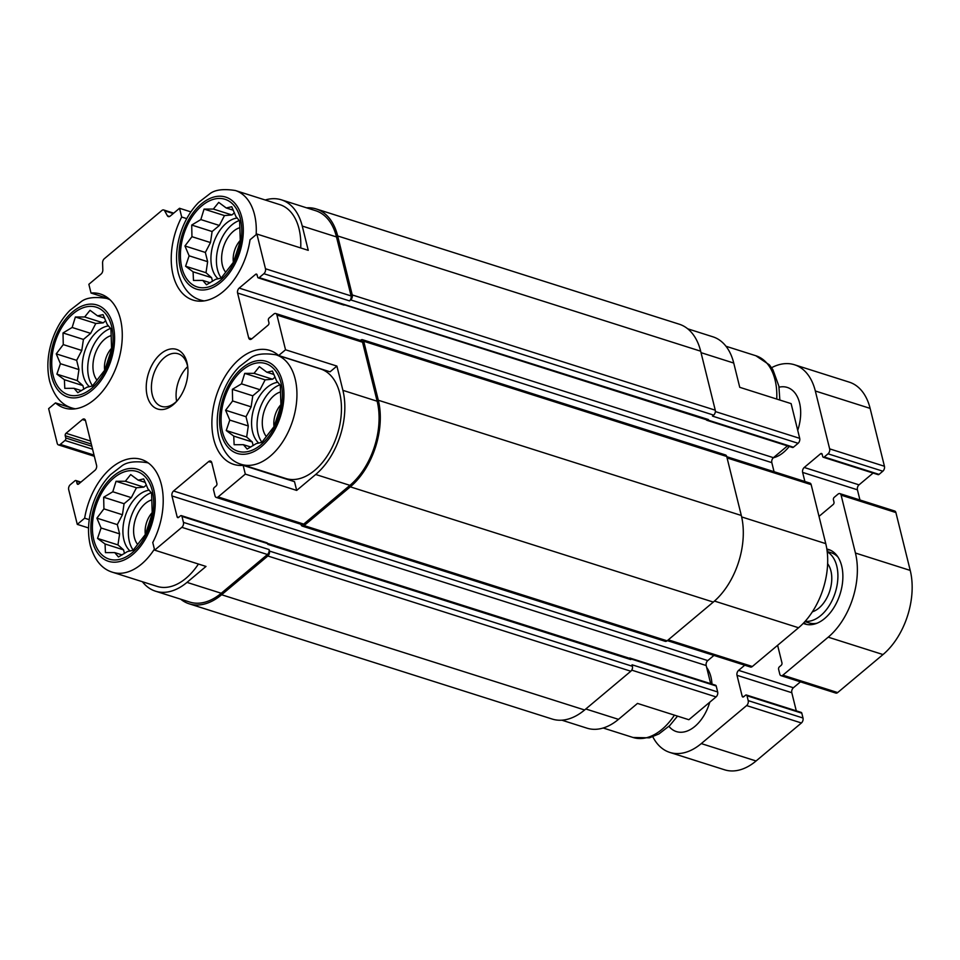 <?xml version="1.0" encoding="UTF-8"?>
<svg xmlns="http://www.w3.org/2000/svg" width="960" height="960" viewBox="0 0 960 960"><rect width="100%" height="100%" fill="white"/><g stroke="black" fill="none" stroke-linecap="round" stroke-linejoin="round"><path stroke-width="1.44" d="M181.848 267.636A45.972 28.68 -72.4 0 0 233.724 263.184A45.972 28.68 -72.4 0 0 217.728 198.516A45.972 28.68 -72.4 0 0 181.848 267.636M193.08 271.812L185.592 266.244L189.12 255.804L184.944 245.964L191.952 236.688L191.712 225.048L200.832 219.576L204.072 209.1L213.372 209.064L218.724 202.392L226.212 207.96L231.744 206.736L235.92 216.576L239.628 220.944L240.276 241.224L233.508 262.14L221.148 278.088L215.616 279.324L206.496 284.784L202.776 280.416L193.476 280.452L193.08 271.812L211.596 277.692L206.004 272.724L185.592 266.244M53.16 375.54A45.972 28.68 -72.4 0 0 105.036 371.088A45.972 28.68 -72.4 0 0 89.028 306.42A45.972 28.68 -72.4 0 0 53.16 375.54M64.392 379.716L56.892 374.148L60.42 363.708L56.244 353.868L63.264 344.592L63.012 332.952L72.144 327.48L75.384 317.004L84.684 316.968L90.036 310.296L97.524 315.864L103.044 314.628L107.22 324.468L110.94 328.848L111.588 349.128L104.82 370.044L92.448 385.98L86.928 387.216L77.796 392.688L74.088 388.32L64.788 388.356L64.392 379.716L82.908 385.596L77.304 380.628L56.892 374.148M93.816 539.82A45.972 28.68 -72.4 0 0 145.692 535.368A45.972 28.68 -72.4 0 0 129.684 470.7A45.972 28.68 -72.4 0 0 93.816 539.82M105.048 543.996L97.548 538.428L101.076 527.988L96.9 518.148L103.92 508.872L103.668 497.232L112.8 491.76L116.04 481.284L125.34 481.248L130.692 474.576L138.18 480.144L143.7 478.908L147.876 488.748L151.584 493.128L152.232 513.408L145.476 534.324L133.104 550.272L127.584 551.496L118.452 556.968L114.744 552.6L105.444 552.636L105.048 543.996L123.564 549.876L117.96 544.908L97.548 538.428M222.504 431.916A45.972 28.68 -72.4 0 0 274.38 427.464A45.972 28.68 -72.4 0 0 258.384 362.796A45.972 28.68 -72.4 0 0 222.504 431.916M233.736 436.092L226.248 430.524L229.776 420.084L225.6 410.244L232.608 400.968L232.368 389.328L241.488 383.856L244.728 373.38L254.028 373.344L259.38 366.672L266.868 372.24L272.4 371.016L276.576 380.856L280.284 385.224L280.932 405.504L274.164 426.42L261.804 442.368L256.272 443.604L247.152 449.064L243.432 444.696L234.132 444.732L233.736 436.092L252.252 441.972L246.66 437.004L226.248 430.524M687.72 328.812L712.872 336.804A62.52 39.012 107.6 0 1 733.74 363.048L739.74 387.312L791.112 403.62L799.704 438.348A3.672 2.292 107.6 0 1 798.108 443.292L793.428 447.216A1.836 1.152 107.6 0 1 792.492 447.48L706.884 420.3A1.836 1.152 107.6 0 1 706.332 419.724M186.744 218.628L181.692 217.02L179.52 208.272L190.872 211.884M181.692 217.02A59.76 37.284 -72.4 0 0 193.02 300.084A59.76 37.284 -72.4 0 0 250.032 239.772L256.884 234.036L308.256 250.344L302.244 226.068L336.492 236.94L351.096 295.932A3.672 2.292 107.6 0 1 349.488 300.876L350.664 299.904L713.664 415.128L712.488 416.112L798.108 443.292M330.048 371.82L278.676 355.512L285.528 349.776L336.9 366.084L330.048 371.82M296.676 490.416L294.516 481.68L243.144 465.372L245.316 474.108L296.676 490.416L315.696 474.48L349.932 485.352L303.72 524.1A3.672 2.292 107.6 0 1 301.872 524.616L216.264 497.436A3.672 2.292 107.6 0 1 215.028 495.9L213.552 489.924A1.836 1.152 107.6 0 1 214.356 487.452L216.108 485.976A1.836 1.152 107.6 0 0 216.912 483.504L211.74 462.588A3.672 2.292 107.6 0 0 210.504 461.052A3.672 2.292 107.6 0 0 208.656 461.568L173.556 490.992L707.784 660.588L713.94 655.428M787.488 445.884L773.412 457.68A3.672 2.292 107.6 0 0 771.816 462.636L774.06 471.708M726.768 456.696L809.94 483.096A3.672 2.292 107.6 0 1 811.164 484.644L825.756 543.636A62.52 39.012 107.6 0 1 798.552 627.756L752.34 666.504A3.672 2.292 107.6 0 1 750.48 667.032L667.332 640.632M173.556 490.992A3.672 2.292 107.6 0 0 171.96 495.948L706.188 665.532A3.672 2.292 107.6 0 1 707.784 660.588M706.188 665.532L710.676 683.664M629.184 658.2A1.836 1.152 107.6 0 1 629.964 658.044L715.572 685.224A1.836 1.152 107.6 0 1 716.196 685.992L717.672 691.968A3.672 2.292 107.6 0 1 716.064 696.912L688.872 719.724L637.5 703.416L618.492 719.352A62.52 39.012 107.6 0 1 587.004 728.172L561.84 720.18M74.484 408.924L55.488 402.9L48.636 408.636L57.228 443.364A3.672 2.292 107.6 0 0 58.452 444.9L94.332 456.288M108.816 298.692L91.02 293.04L88.86 284.304L101.1 274.032A3.672 2.292 107.6 0 0 102.816 269.928L102.588 262.836A3.672 2.292 107.6 0 1 104.292 258.732L161.832 210.492A3.672 2.292 107.6 0 1 163.68 209.964A3.672 2.292 107.6 0 1 164.64 210.804L167.4 215.772L169.62 216.48M89.256 519.66L84.648 518.196L77.28 524.376L88.548 527.952M142.392 581.724A62.52 39.012 107.6 0 0 155.52 591.192A62.52 39.012 107.6 0 0 186.996 582.384L206.004 566.436L154.644 550.14L152.76 542.508A59.76 37.284 -72.4 0 0 141.42 459.456A59.76 37.284 -72.4 0 0 84.648 518.196M360.432 340.404L360.636 340.224A3.672 2.292 107.6 0 1 362.496 339.708A3.672 2.292 107.6 0 1 363.72 341.244L378.312 400.236A64.368 40.152 107.6 0 1 350.304 486.84L304.092 525.588A3.672 2.292 107.6 0 1 302.244 526.104A3.672 2.292 107.6 0 1 301.02 524.568L300.96 524.328M256.884 234.036L265.476 268.752A3.672 2.292 107.6 0 1 263.88 273.708L259.2 277.632A1.836 1.152 107.6 0 1 258.276 277.884A1.836 1.152 107.6 0 1 257.664 277.116L257.1 274.872A1.836 1.152 107.6 0 0 256.488 274.104A1.836 1.152 107.6 0 0 255.564 274.368L239.184 288.096A3.672 2.292 107.6 0 0 237.588 293.04L248.676 337.848A3.672 2.292 107.6 0 0 249.9 339.396A3.672 2.292 107.6 0 0 251.748 338.868L268.128 325.14A1.836 1.152 107.6 0 0 268.932 322.668L268.38 320.424A1.836 1.152 107.6 0 1 269.172 317.952L273.852 314.028A3.672 2.292 107.6 0 1 275.712 313.512L361.32 340.692A3.672 2.292 107.6 0 1 362.544 342.228L377.148 401.22A62.52 39.012 107.6 0 1 349.932 485.352M171.96 495.948L177.132 516.852A1.836 1.152 107.6 0 0 177.744 517.62A1.836 1.152 107.6 0 0 178.668 517.368L180.42 515.892A1.836 1.152 107.6 0 1 181.356 515.628A1.836 1.152 107.6 0 1 181.968 516.408L183.444 522.384L269.052 549.552L269.424 551.052A3.672 2.292 107.6 0 1 267.828 555.996L221.616 594.744A64.368 40.152 107.6 0 1 189.204 603.816A64.368 40.152 107.6 0 1 180.672 599.184M269.052 549.552A3.672 2.292 107.6 0 1 267.456 554.508L221.244 593.256A62.52 39.012 107.6 0 1 189.756 602.064L155.52 591.192M259.2 277.632L708.396 419.544L707.808 420.036A1.836 1.152 107.6 0 1 706.884 420.3M708.396 419.544A2.76 1.716 107.6 0 1 707.004 419.94L344.664 304.908M267.516 543.384L629.844 658.404A2.76 1.716 107.6 0 1 630.768 659.568L630.576 658.812L716.196 685.992M629.964 658.044A1.836 1.152 107.6 0 1 630.576 658.812M181.356 515.628L266.964 542.808A1.836 1.152 107.6 0 1 267.576 543.588L267.768 544.332L630.768 659.568M717.672 691.968L632.052 664.788L632.424 666.288A3.672 2.292 107.6 0 1 630.828 671.232L584.616 709.98A64.368 40.152 107.6 0 1 552.204 719.052L189.204 603.816M77.28 524.376L68.688 489.66A3.672 2.292 107.6 0 1 70.284 484.704L74.964 480.78A1.836 1.152 107.6 0 1 75.888 480.528A1.836 1.152 107.6 0 1 76.512 481.296L77.064 483.54L78.624 484.032M77.064 483.54A1.836 1.152 107.6 0 0 77.676 484.308A1.836 1.152 107.6 0 0 78.6 484.056L94.98 470.316A3.672 2.292 107.6 0 0 96.576 465.372L85.488 420.564A3.672 2.292 107.6 0 0 84.264 419.016A3.672 2.292 107.6 0 0 82.416 419.544L66.036 433.272L90.564 441.06M66.036 433.272A1.836 1.152 107.6 0 0 65.232 435.744L65.784 437.988A1.836 1.152 107.6 0 1 64.992 440.46L60.312 444.384A3.672 2.292 107.6 0 1 58.452 444.9M362.496 339.708L725.496 454.944A3.672 2.292 107.6 0 1 726.72 456.48L741.312 515.472A64.368 40.152 107.6 0 1 713.304 602.076L667.092 640.824A3.672 2.292 107.6 0 1 665.244 641.34L302.244 526.104M306.552 207.816A64.368 40.152 107.6 0 1 316.188 208.944L679.188 324.18A64.368 40.152 107.6 0 1 700.668 351.192L715.26 410.184A3.672 2.292 107.6 0 1 713.664 415.128M316.188 208.944A64.368 40.152 107.6 0 1 337.668 235.956L352.26 294.948A3.672 2.292 107.6 0 1 350.664 299.904M265.212 200.004A62.52 39.012 107.6 0 1 281.388 199.824L315.636 210.696A62.52 39.012 107.6 0 1 336.492 236.94M344.808 304.8A1.836 1.152 107.6 0 1 343.884 305.064L258.276 277.884M179.52 208.272L170.208 216.096A3.672 2.292 107.6 0 1 168.348 216.612A3.672 2.292 107.6 0 1 167.4 215.772M281.388 199.824A62.52 39.012 107.6 0 1 302.244 226.068M275.712 313.512A3.672 2.292 107.6 0 1 276.936 315.048L285.528 349.776M315.696 474.48A62.52 39.012 107.6 0 0 342.9 390.348L336.9 366.084M245.316 474.108L218.112 496.92A3.672 2.292 107.6 0 1 216.264 497.436M183.444 522.384A3.672 2.292 107.6 0 1 181.848 527.328L154.644 550.14M147.192 395.88A31.26 19.5 -72.4 0 0 176.22 401.868A31.26 19.5 -72.4 0 0 187.62 365.976A31.26 19.5 -72.4 0 0 162.108 352.788A31.26 19.5 -72.4 0 0 147.192 395.88M55.488 402.9A59.76 37.284 -72.4 0 0 64.32 407.976A59.76 37.284 -72.4 0 0 117.948 362.304A59.76 37.284 -72.4 0 0 100.488 294.048A59.76 37.284 -72.4 0 0 91.02 293.04M278.676 355.512A59.76 37.284 -72.4 0 0 269.844 350.436A59.76 37.284 -72.4 0 0 216.216 396.108A59.76 37.284 -72.4 0 0 233.676 464.364A59.76 37.284 -72.4 0 0 243.144 465.372M300.72 247.944A57.468 35.856 -72.4 0 0 279.852 204.648L235.344 190.512C223.2 188.616 214.56 189.804 209.448 194.064L198.696 202.38C190.752 210.48 184.776 220.512 180.768 232.5C176.16 246.816 175.332 260.4 178.32 273.252C182.58 287.952 189.996 296.892 200.568 300.06A57.468 35.856 -72.4 0 0 204.192 300.888M275.988 354.792L320.508 368.928A57.468 35.856 107.6 0 1 339.684 393.048A57.468 35.856 107.6 0 1 327.912 454.884A57.468 35.856 107.6 0 1 285.732 478.476L241.224 464.34A57.468 35.856 -72.4 0 0 292.776 420.42A57.468 35.856 -72.4 0 0 275.988 354.792C263.856 352.896 255.216 354.084 250.104 358.344L239.352 366.66C231.408 374.76 225.432 384.792 221.424 396.78C216.816 411.096 215.988 424.68 218.964 437.532C223.236 452.232 230.652 461.172 241.224 464.34M275.976 475.38A59.76 37.284 -72.4 0 0 276.72 476.028M198.42 564.036A57.468 35.856 107.6 0 1 157.044 586.38L112.524 572.244A57.468 35.856 -72.4 0 0 154.392 549.144M152.244 512.544A19.008 11.856 -72.4 0 0 145.332 534.516M151.884 499.872A25.284 15.78 -72.4 0 0 134.376 537.48A25.284 15.78 -72.4 0 0 137.664 544.464M151.296 492.732A33.096 20.652 -72.4 0 0 129.396 541.656A33.096 20.652 -72.4 0 0 133.212 550.14M130.104 551.016A33.096 20.652 107.6 0 1 123.924 539.916A33.096 20.652 107.6 0 1 149.208 490.2M111.588 348.264A19.008 11.856 -72.4 0 0 104.676 370.236M111.228 335.592A25.284 15.78 -72.4 0 0 93.72 373.2A25.284 15.78 -72.4 0 0 97.008 380.184M110.64 328.452A33.096 20.652 -72.4 0 0 88.752 377.376A33.096 20.652 -72.4 0 0 92.556 385.86M89.448 386.736A33.096 20.652 107.6 0 1 83.268 375.636A33.096 20.652 107.6 0 1 108.552 325.92M280.944 404.64A19.008 11.856 -72.4 0 0 274.032 426.612M280.572 391.968A25.284 15.78 -72.4 0 0 263.064 429.576A25.284 15.78 -72.4 0 0 266.352 436.56M279.984 384.828A33.096 20.652 -72.4 0 0 258.096 433.752A33.096 20.652 -72.4 0 0 261.9 442.248M258.792 443.112A33.096 20.652 107.6 0 1 252.612 432.012A33.096 20.652 107.6 0 1 277.896 382.296M240.288 240.36A19.008 11.856 -72.4 0 0 233.376 262.332M239.916 227.688A25.284 15.78 -72.4 0 0 222.408 265.296A25.284 15.78 -72.4 0 0 225.708 272.28M239.328 220.548A33.096 20.652 -72.4 0 0 217.44 269.472A33.096 20.652 -72.4 0 0 221.244 277.956M218.136 278.832A33.096 20.652 107.6 0 1 211.956 267.732A33.096 20.652 107.6 0 1 237.24 218.016M187.656 366.648A27.588 17.208 -72.4 0 0 176.64 401.328M187.764 367.236A27.588 17.208 -72.4 0 0 178.164 353.784A27.588 17.208 -72.4 0 0 157.92 365.112A27.588 17.208 -72.4 0 0 152.268 394.788A27.588 17.208 -72.4 0 0 161.472 406.368A27.588 17.208 -72.4 0 0 177.072 400.908M246.66 437.004L248.292 425.964L229.776 420.084M248.292 425.964L246.012 416.724L225.6 410.244M246.012 416.724L251.136 406.848L232.608 400.968M251.136 406.848L252.768 395.808L232.368 389.328M252.768 395.808L260.016 389.736L241.488 383.856M260.016 389.736L265.14 379.86L244.728 373.38M265.14 379.86L272.556 379.224L254.028 373.344M272.556 379.224L275.1 377.088M273.996 374.508L266.868 372.24M250.764 447.024L243.432 444.696M253.152 445.596L252.252 441.972M117.96 544.908L119.604 533.868L101.076 527.988M119.604 533.868L117.312 524.628L96.9 518.148M117.312 524.628L122.436 514.752L103.92 508.872M122.436 514.752L124.08 503.712L103.668 497.232M124.08 503.712L131.316 497.64L112.8 491.76M131.316 497.64L136.44 487.764L116.04 481.284M136.44 487.764L143.856 487.128L125.34 481.248M143.856 487.128L146.4 484.992M145.296 482.412L138.18 480.144M122.076 554.928L114.744 552.6M124.464 553.5L123.564 549.876M77.304 380.628L78.948 369.588L60.42 363.708M78.948 369.588L76.656 360.348L56.244 353.868M76.656 360.348L81.78 350.472L63.264 344.592M81.78 350.472L83.424 339.432L63.012 332.952M83.424 339.432L90.66 333.36L72.144 327.48M90.66 333.36L95.796 323.484L75.384 317.004M95.796 323.484L103.2 322.848L84.684 316.968M103.2 322.848L105.756 320.712M104.64 318.132L97.524 315.864M81.42 390.648L74.088 388.32M83.808 389.22L82.908 385.596M206.004 272.724L207.636 261.684L189.12 255.804M207.636 261.684L205.356 252.444L184.944 245.964M205.356 252.444L210.48 242.568L191.952 236.688M210.48 242.568L212.112 231.528L191.712 225.048M212.112 231.528L219.36 225.456L200.832 219.576M219.36 225.456L224.484 215.58L204.072 209.1M224.484 215.58L231.9 214.944L213.372 209.064M231.9 214.944L234.444 212.808M233.34 210.228L226.212 207.96M210.108 282.744L202.776 280.416M212.496 281.316L211.596 277.692M819.012 516.384L833.172 504.516A1.836 1.152 107.6 0 0 833.976 502.032L833.424 499.8A1.836 1.152 107.6 0 1 834.228 497.328L838.02 494.136A3.672 2.292 107.6 0 1 839.88 493.62A3.672 2.292 107.6 0 1 841.104 495.156L855.432 553.032A62.52 39.012 107.6 0 1 828.216 637.164L782.88 675.168A3.672 2.292 107.6 0 1 781.032 675.684A3.672 2.292 107.6 0 1 779.796 674.148L778.596 669.288A1.836 1.152 107.6 0 1 779.4 666.816L781.152 665.352A1.836 1.152 107.6 0 0 781.956 662.868L777.612 645.312M839.88 493.62L894.672 511.008A3.672 2.292 107.6 0 1 895.896 512.556L910.224 570.42A62.52 39.012 107.6 0 1 883.008 654.552L837.672 692.568A3.672 2.292 107.6 0 1 835.824 693.084L781.032 675.684M744.756 665.208L738.6 670.368A3.672 2.292 107.6 0 0 737.004 675.312L742.176 696.228A1.836 1.152 107.6 0 0 742.788 696.996A1.836 1.152 107.6 0 0 743.712 696.732L745.476 695.268A1.836 1.152 107.6 0 1 746.4 695.004A1.836 1.152 107.6 0 1 747.012 695.772L748.212 700.632A3.672 2.292 107.6 0 1 746.616 705.576L701.28 743.592A62.52 39.012 107.6 0 1 669.792 752.412A62.52 39.012 107.6 0 1 652.812 736.788M800.448 681.852L793.392 687.756L738.6 670.368M796.284 710.844L791.796 692.712A3.672 2.292 107.6 0 1 793.392 687.756M746.4 695.004L801.192 712.404A1.836 1.152 107.6 0 1 801.804 713.172L803.004 718.02A3.672 2.292 107.6 0 1 801.408 722.976L756.072 760.98A62.52 39.012 107.6 0 1 724.584 769.8L669.792 752.412M771.588 367.704A62.52 39.012 107.6 0 1 794.46 364.752A62.52 39.012 107.6 0 1 815.328 390.996L829.644 448.86A3.672 2.292 107.6 0 1 828.048 453.816L824.244 456.996A1.836 1.152 107.6 0 1 823.32 457.26A1.836 1.152 107.6 0 1 822.708 456.492L822.156 454.248A1.836 1.152 107.6 0 0 821.532 453.48A1.836 1.152 107.6 0 0 820.608 453.732L804.228 467.472A3.672 2.292 107.6 0 0 802.632 472.416L804.876 481.488M794.46 364.752L849.264 382.14A62.52 39.012 107.6 0 1 870.12 408.384L884.436 466.26A3.672 2.292 107.6 0 1 882.84 471.204L879.036 474.396A1.836 1.152 107.6 0 1 878.112 474.648L823.32 457.26M873.096 473.064L859.02 484.86L804.228 467.472M859.944 499.98L857.424 489.804A3.672 2.292 107.6 0 1 859.02 484.86M706.656 667.44A36.78 22.944 107.6 0 1 711.972 684.072M709.764 702.204A36.78 22.944 107.6 0 1 676.38 731.58A36.78 22.944 107.6 0 1 668.94 726.36M779.052 387.192A36.78 22.944 107.6 0 1 787.272 387.432A36.78 22.944 107.6 0 1 797.724 430.332M789.216 446.436A36.78 22.944 107.6 0 1 773.316 457.776M803.268 623.352A39.072 24.384 -72.4 0 0 804.984 624.012A39.072 24.384 -72.4 0 0 833.664 607.968A39.072 24.384 -72.4 0 0 841.668 565.92A39.072 24.384 -72.4 0 0 828.624 549.516A39.072 24.384 -72.4 0 0 826.848 549.072M830.304 550.164A39.072 24.384 -72.4 0 0 826.968 549.888M803.844 622.752A39.072 24.384 -72.4 0 0 806.724 624.456M838.008 557.124A36.78 22.944 -72.4 0 0 831.36 552.804L827.172 551.472M804.924 621.588L809.1 622.908A36.78 22.944 -72.4 0 0 817.032 623.22M805.14 621.336A36.78 22.944 -72.4 0 0 830.412 603.696A36.78 22.944 -72.4 0 0 836.772 566.064A36.78 22.944 -72.4 0 0 827.22 551.808M812.364 611.832A27.588 17.208 -72.4 0 0 830.928 570.972A27.588 17.208 -72.4 0 0 827.64 563.724M701.028 352.656L733.74 363.048M715.356 411.564L799.704 438.348M631.728 670.14L716.064 696.912M585.804 708.984L618.492 719.352M263.88 273.708L349.488 300.876M707.808 420.036L793.428 447.216M255.564 274.368L257.1 274.848M239.184 288.096L773.412 457.68M237.588 293.04L771.816 462.636M248.676 337.848L251.796 338.844M727.08 457.944L811.164 484.644M741.66 516.936L825.756 543.636M714.468 601.068L798.552 627.756M668.28 639.828L752.34 666.504M208.656 461.568L211.716 462.54M177.132 516.852L178.692 517.344M181.968 516.408L267.576 543.588M269.424 551.052L632.424 666.288M82.416 419.544L85.476 420.516M64.992 440.46L92.58 449.22M60.312 444.384L94.044 455.088M337.668 235.956L700.668 351.192M352.26 294.948L715.26 410.184M363.72 341.244L726.72 456.48M378.312 400.236L741.312 515.472M350.304 486.84L713.304 602.076M304.092 525.588L667.092 640.824M267.828 555.996L630.828 671.232M221.616 594.744L584.616 709.98M164.64 210.804L173.244 213.54M265.476 268.752L351.096 295.932M276.936 315.048L362.544 342.228M342.9 390.348L377.148 401.22M218.112 496.92L303.72 524.1M181.848 527.328L267.456 554.508M186.996 582.384L221.244 593.256M76.512 481.296L80.412 482.532M65.232 435.744L91.296 444.024M65.784 437.988L91.848 446.256M677.52 716.124L669.696 725.616L658.944 733.932L649.392 737.832L633.048 737.484A57.468 35.856 -72.4 0 0 674.424 715.14M148.536 463.128A57.468 35.856 -72.4 0 0 147.3 462.696C135.156 460.8 126.528 461.976 121.404 466.248L110.664 474.564C102.708 482.664 96.732 492.696 92.736 504.684C88.116 519 87.3 532.584 90.276 545.436C94.548 560.136 101.964 569.064 112.524 572.244M92.352 541.044A48.276 30.12 -72.4 0 0 146.82 536.376A48.276 30.12 -72.4 0 0 130.02 468.468A48.276 30.12 -72.4 0 0 92.352 541.044M74.784 408.888L71.868 407.964A57.468 35.856 -72.4 0 0 75.492 408.792M110.088 299.832A57.468 35.856 -72.4 0 0 106.644 298.416C94.5 296.52 85.872 297.696 80.748 301.968L70.008 310.284C62.052 318.384 56.076 328.416 52.08 340.404C47.46 354.72 46.644 368.304 49.62 381.144C53.892 395.844 61.308 404.784 71.868 407.964M51.696 376.764A48.276 30.12 -72.4 0 0 106.164 372.096A48.276 30.12 -72.4 0 0 89.364 304.188A48.276 30.12 -72.4 0 0 51.696 376.764M776.736 399.06A57.468 35.856 -72.4 0 0 755.868 355.752L726 346.272M221.04 433.14A48.276 30.12 -72.4 0 0 275.508 428.472A48.276 30.12 -72.4 0 0 258.708 360.564A48.276 30.12 -72.4 0 0 221.04 433.14M256.164 234.636A57.468 35.856 -72.4 0 0 235.344 190.512M180.396 268.86A48.276 30.12 -72.4 0 0 234.864 264.192A48.276 30.12 -72.4 0 0 218.052 196.284A48.276 30.12 -72.4 0 0 180.396 268.86M910.224 570.42L855.432 553.032M895.896 512.556L841.104 495.156M883.008 654.552L828.216 637.164M837.672 692.568L782.88 675.168M791.796 692.712L737.004 675.312M743.736 696.72L742.176 696.228M801.804 713.172L747.012 695.772M803.004 718.02L748.212 700.632M801.408 722.976L746.616 705.576M756.072 760.98L701.28 743.592M870.12 408.384L815.328 390.996M884.436 466.26L829.644 448.86M882.84 471.204L828.048 453.816M879.036 474.396L824.244 456.996M822.144 454.224L820.608 453.732M857.424 489.804L802.632 472.416M163.68 209.964L173.712 213.156M75.888 480.528L80.904 482.112M633.048 737.484L603.18 728.004M148.44 463.056L147.3 462.696M109.56 299.34L106.644 298.416M779.844 400.044L778.872 386.112L772.932 369.768L769.392 364.86L755.868 355.752M203.472 300.984L200.568 300.06"/></g></svg>
